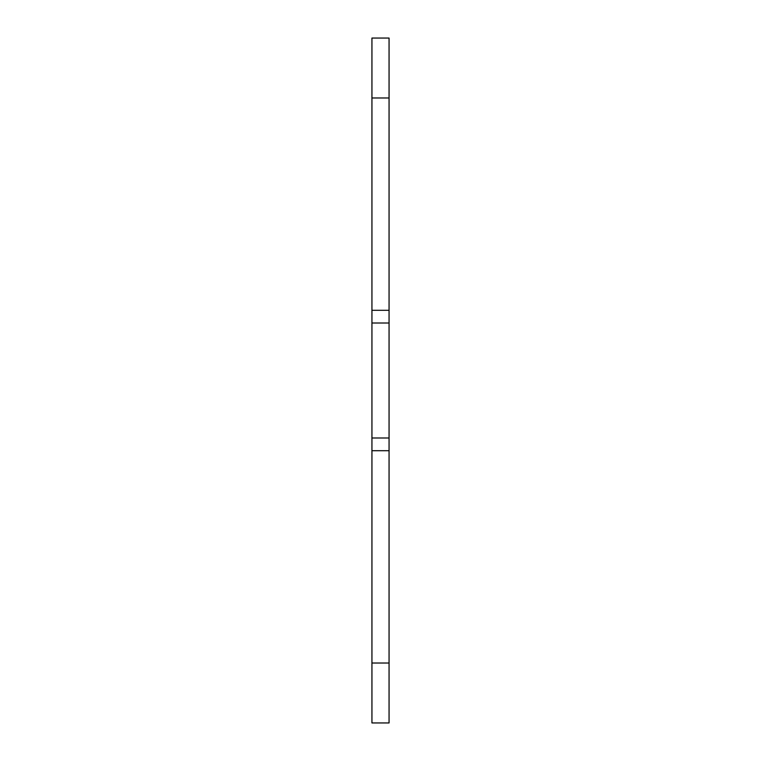<?xml version="1.0" encoding="UTF-8"?>
<svg xmlns="http://www.w3.org/2000/svg" width="761" height="761" viewBox="0 0 761 761"><rect width="100%" height="100%" fill="white"/><g stroke="black" fill="none" stroke-linecap="round" stroke-linejoin="round"><path stroke-width="1.14" d="M371.939 663.021L371.939 722.95L389.061 722.95L389.061 450.702L371.939 450.702L371.939 663.021L389.061 663.021M371.939 450.702L371.939 310.298L389.061 310.298L389.061 38.05L371.939 38.05L371.939 310.298M389.061 310.298L389.061 450.702M389.061 437.984L371.939 437.984M389.061 323.016L371.939 323.016M371.939 97.979L389.061 97.979"/></g></svg>
